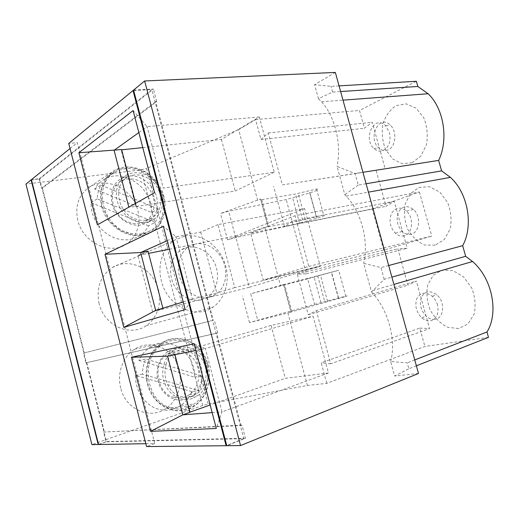 <?xml version="1.0" encoding="UTF-8"?>
<svg xmlns="http://www.w3.org/2000/svg" width="519" height="519" viewBox="0 0 519 519"><rect width="100%" height="100%" fill="white"/><g stroke="black" fill="none" stroke-linecap="round" stroke-linejoin="round"><path stroke-width="0.39" stroke-dasharray="2.6 1.95" d="M241.984 425.158L103.515 432.055L106.006 441.87L243.787 438.659L240.342 425.561L241.984 425.158L245.435 438.257L226.797 445.711M216.695 333.217L85.92 362.833L217.682 332.932L216.695 333.217L241.017 425.535M103.515 432.055L240.342 425.561L212.654 320.45L83.449 353.121L85.92 362.833M488.483 337.331L424.899 346.471L326.775 383.359L307.365 385.448L208.138 404.041L202.676 405.534L141.097 169.823L25.95 184.083M202.676 405.534L91.915 444.621M99.123 303.732C96.028 287.883 100.414 275.81 112.279 267.525C126.428 258.773 146.176 265.3 154.811 280.701C163.654 295.973 159.787 316.934 145.962 325.815C129.997 337.155 104.092 325.601 99.123 303.732M120.719 388.076C116.762 373.33 122.88 356.611 134.434 349.319C148.668 339.951 168.026 346.082 176.175 361.659C184.537 377.092 180.164 398.761 166.229 408.284C150.439 420.105 125.669 409.751 120.719 388.076M77.766 220.328C74.762 205.226 78.966 193.95 90.371 186.503C104.416 178.361 124.534 185.322 133.649 200.613C142.972 215.787 139.605 236.113 125.916 244.365C109.801 255.218 82.755 242.392 77.766 220.328M261.758 199.679L295.506 193.989L316.558 189.033C320.041 189.052 317.836 190.317 309.947 192.828L286.216 199.556L228.71 211.259L220.504 213.51L260.681 199.017C259.331 199.653 259.37 199.919 260.798 199.809L261.758 199.679L269.024 226.693L302.583 220.088L323.629 214.937C327.041 214.697 324.784 215.781 316.85 218.194L293.053 224.831L235.717 237.559L227.491 239.797L268.018 226.29C266.636 226.855 266.656 227.05 268.07 226.861L269.024 226.693M169.389 249.237L195.54 244.021L188.858 246.7C179.302 252.649 175.545 267.499 180.742 280.007C185.847 292.56 198.79 300.144 209.585 297.316L152.612 311.711L162.979 308.546L155.668 310.388M152.612 311.711L138.022 255.497L148.622 253.382M201.476 299.742L207.555 297.037C217.948 290.186 220.627 273.455 213.633 261.083C206.802 248.614 191.647 243.171 181.053 249.937C171.568 255.822 167.819 270.457 172.937 282.764C177.965 295.11 190.771 302.551 201.476 299.742M209.585 297.316L215.716 294.584C225.077 288.337 228.399 273.954 223.546 261.887C218.784 249.788 206.549 241.809 195.54 244.021L235.535 236.048L249.191 287.312L209.585 297.316M320.249 266.279L234.731 287.604L218.006 224.584L304.569 208.554L320.249 266.279L249.191 287.312M218.006 224.584L200.697 232.084L176.019 236.755L163.368 226.245M167.157 240.706L176.019 236.755L192.393 299.152L185.199 309.635M138.022 255.497L148.019 251.079M235.535 236.048L304.569 208.554M250.664 233.128L295.013 215.716L419.423 191.985L372.305 208.852L250.664 233.128L263.23 280.104L308.74 266.39L295.013 215.716M200.697 232.084L216.799 293.047L192.393 299.152L183.194 301.967M234.731 287.604L216.799 293.047M162.882 308.182L162.979 308.546M184.732 236.087C200.386 233.102 217.487 244.391 224.104 261.278C230.832 278.126 226.206 298.256 212.972 307.164C195.903 319.866 167.3 306.204 161.409 280.987C156.965 264.638 163.037 247.115 175.091 239.862L184.732 236.087M245.435 438.257L106.447 441.585L39.665 178.886L153.41 89.047L133.571 90.085M98.552 444.387L106.447 441.585M416.387 365.804L408.868 368.775L407.233 362.846L390.619 361.535L394.609 376.054L408.868 368.775M418.502 373.479L394.609 376.054M106.006 441.87L98.578 444.504M243.787 438.659L226.732 445.471M145.833 443.693L154.74 443.537L146.572 446.574M314.572 304.368L338.583 298.01C346.653 295.934 349.079 295.421 345.868 296.472L290.964 312.042C289.608 312.464 289.654 312.503 291.101 312.172L249.496 322.559L314.572 304.368L307.663 278.826L250.69 293.754L257.774 320.346M189.941 412.151L189.441 412.326L174.293 354.12L271.119 325.407L313.119 316.22L328.456 372.979L285.262 378.325L210.156 404.976M271.119 325.407L285.262 378.325M189.441 412.326L189.98 412.287M174.981 354.672L174.812 354.016L174.293 354.12M212.161 412.631L221.983 411.898L216.3 428.467M194.125 343.74L205.355 348.547L195.884 350.461M328.456 372.979L221.983 411.898L205.355 348.547L313.119 316.22M147.506 384.092C152.833 407.13 178.666 418.165 194.923 405.657C209.274 395.595 213.594 372.681 204.817 356.319C196.253 339.809 176.168 333.198 161.461 343.046C149.524 350.701 143.276 368.425 147.506 384.092M207.937 364.98C212.972 382.847 203.818 403.743 187.742 409.076L177.264 410.594C170.044 409.588 163.453 406.539 157.504 401.453C152.301 395.348 148.771 388.18 146.922 379.947C146.228 371.526 147.428 363.56 150.516 356.053C154.591 349.261 159.858 344.155 166.314 340.736C173.138 338.524 179.996 338.382 186.879 340.308C193.431 343.39 198.939 348.054 203.409 354.315L207.937 364.98M384.203 279.293L380.972 267.583L363.65 263.328L371.526 292.015L384.203 279.293L391.89 277.127M191.777 391.637L135.491 375.373C135.037 390.982 145.437 405.968 158.782 409.29C166.729 411.249 174.099 409.932 180.884 405.339C185.685 401.927 189.318 397.359 191.777 391.637L199.264 390.736L142.414 374.173C142.511 368.769 143.64 363.702 145.807 358.979L202.138 376.061C202.144 381.206 201.184 386.097 199.264 390.736M135.491 375.373L142.414 374.173M83.449 353.121L84.279 352.894L42.389 188.118L156.712 101.562L155.687 101.627L213.29 320.288L212.654 320.45L155.129 102.048L41.539 188.228L39.126 178.744L31.406 179.678M155.687 101.627L155.129 102.048L151.833 89.534L39.126 178.744M138.871 360.4L194.657 377.17C195.494 352.511 168.824 334.022 149.829 347.458C145.138 350.591 141.492 354.905 138.871 360.4L145.807 358.979M194.657 377.17L202.138 376.061M171.679 408.116C179.769 410.133 187.255 408.79 194.132 404.08C207.769 394.537 211.895 372.752 203.545 357.189C195.397 341.496 176.298 335.242 162.35 344.597C139.468 357.909 145.748 402.601 171.679 408.116M173.91 397.307C179.444 398.741 184.589 397.846 189.344 394.628C198.693 388.167 201.599 373.187 195.832 362.476C190.201 351.681 177.07 347.509 167.605 353.939C152.054 363.144 156.316 393.389 173.91 397.307M191.881 396.231C188.345 397.411 184.745 397.502 181.086 396.497C163.323 392.507 158.957 361.808 174.631 352.492C184.167 345.978 197.421 350.228 203.117 361.185C208.956 372.045 206.062 387.239 196.649 393.791L191.881 396.231M192.458 398.456C181.968 402.154 169.466 395.627 164.77 383.619C159.975 371.656 164.036 356.806 173.528 350.513C184.005 343.383 198.518 348.061 204.746 360.063C211.136 371.954 207.983 388.588 197.668 395.789L192.458 398.456M186.529 399.092L191.706 396.445C201.002 389.957 204.655 375.704 200.224 364.26C195.877 352.777 184.122 345.92 173.502 349.04L167.812 351.72C158.379 357.948 154.325 372.629 159.067 384.443C163.706 396.308 176.11 402.75 186.529 399.092M437.485 304.913C436.473 301.429 434.727 298.548 432.243 296.278C425.801 291.587 420.714 292.275 416.984 298.334C414.525 305.419 416.128 311.925 421.785 317.849C424.626 320.268 427.572 321.248 430.621 320.787C436.875 318.809 439.158 313.515 437.485 304.913M435.194 319.198C432.139 319.665 429.194 318.698 426.352 316.292C420.701 310.407 419.105 303.939 421.571 296.881C425.314 290.848 430.407 290.16 436.849 294.805C445.347 301.779 444.141 318.205 435.194 319.198M174.812 354.016L167.553 356.164M394.181 201.249L292.139 221.237L306.366 273.824L297.283 274.084L308.26 314.767L316.311 310.589L416.355 281.071L407.908 285.171L397.826 248.796L407.233 248.238L394.181 201.249L386.052 206.315L376.074 170.316L385.156 168.772L372.246 122.289L364.429 128.284L359.485 110.456L416.374 81.275M316.311 310.589L330.707 363.813L429.55 328.566L416.355 281.071M458.511 328.546L447.683 327.294C440.488 323.609 434.656 317.842 430.186 309.992C426.994 301.513 426.17 293.196 427.714 285.041L433.177 275.317L442.162 270.101L453.016 270.587L463.603 276.893L471.674 287.889C475.144 296.913 475.949 305.691 474.094 314.222L467.982 323.947L458.511 328.546M388.679 265.514L380.972 267.583M297.283 274.084L397.826 248.796M308.26 314.767L407.908 285.171M414.759 359.933L407.233 362.846M371.526 292.015C388.05 309.052 396.652 340.179 390.619 361.535M326.775 383.359L321.229 362.807L419.813 328.105L424.899 346.471M419.813 328.105L429.55 328.566M330.707 363.813L321.229 362.807M84.279 352.894L213.29 320.288M97.403 224.837L154.584 192.672M257.651 200.366L238.656 129.62L255.582 119.604L260.953 139.494L268.252 132.955L282.31 184.913L385.156 168.772M282.31 184.913L376.074 170.316M142.79 147.617L221.418 139.429L259.286 117.002L274.214 172.243L163.251 188.092L147.117 126.623L138.852 132.559M274.214 172.243L235.211 191.031L135.874 206.497L128.848 207.152M292.139 221.237L284.464 226.615L386.052 206.315M284.464 226.615L273.617 186.412M366.096 183.752L358.233 185.095L355.041 173.528L337.039 166.404L344.811 194.716L346.205 196.143C361.315 211.739 369.035 241.341 363.65 263.328M358.233 185.095L344.811 194.716M308.74 266.39L431.756 236.067L383.703 250.106L263.23 280.104M362.93 172.289L355.041 173.528M419.423 191.985L431.756 236.067M383.703 250.106L372.305 208.852M306.366 273.824L407.233 248.238M404.463 235.73C401.265 236.593 398.209 235.736 395.303 233.161C390.061 227.322 388.789 220.783 391.488 213.543C395.394 207.308 400.376 206.471 406.448 211.038C414.143 217.688 412.754 233.784 404.463 235.73M411.489 234.056C408.284 234.919 405.229 234.075 402.329 231.526C397.087 225.746 395.828 219.258 398.547 212.07C402.472 205.868 407.46 205.031 413.526 209.546C421.214 216.131 419.793 232.11 411.489 234.056M291.899 311.77L284.548 284.438L338.725 270.289L307.663 278.826M264.943 227.497L280.513 285.482L250.69 293.754M280.513 285.482L283.685 284.581L291.101 312.172M284.548 284.438L283.614 284.678C282.239 285.022 282.258 284.989 283.685 284.581M259.286 117.002L147.117 126.623L133.098 110.586M121.595 149.55L121.141 149.874L121.667 149.816M435.194 245.189L424.73 245.046C417.763 242.042 412.099 236.781 407.726 229.262C404.586 220.958 403.737 212.576 405.177 204.11L410.386 193.639L419.021 187.391L429.505 186.749L439.762 192.075L447.618 202.423C451.03 211.239 451.867 220.095 450.135 228.976L444.303 239.512L435.194 245.189M101.568 205.972C106.927 229.385 135.18 243.229 151.801 231.935C165.937 223.365 169.246 201.975 159.476 185.86C149.92 169.616 129.01 161.986 114.452 170.381C102.632 178.088 98.338 189.954 101.568 205.972M335.345 72.426L314.598 84.694L318.439 98.681L332.588 92.077L340.626 91.545M318.439 98.681L321.521 101.769C335.047 116.243 341.762 144.139 337.039 166.404M268.252 132.955L372.246 122.289M163.77 196.597L164.627 211.428L159.456 224.429L149.083 233.083L135.381 235.568L121.011 231.163L108.951 220.575L101.815 205.933L101.153 190.35L107.031 177.128L118.079 168.947L131.93 167.274L145.8 172.23L157.095 182.675L163.77 196.597M383.288 150.523C389.055 147.098 391.099 141.103 389.432 132.533L385.533 125.656C374.381 114.206 362.515 138.508 373.933 148.479C376.859 151.146 379.979 151.827 383.288 150.523M388.056 149.874C384.748 151.178 381.627 150.504 378.701 147.85C367.283 137.937 379.201 113.758 390.346 125.137C397.333 131.365 395.802 147.059 388.056 149.874M128.478 176.058L121.238 178.478C112.136 183.642 108.633 196.759 113.577 208.106C118.442 219.485 130.743 226.835 141.207 224.948L147.902 222.456C156.128 216.702 159.048 208.275 156.66 197.181C153.553 184.381 140.37 174.306 128.478 176.058M146.527 222.249C135.991 224.13 123.58 216.676 118.663 205.154C113.661 193.665 117.177 180.411 126.338 175.214C136.705 169.162 151.801 174.611 158.756 186.418C165.866 198.135 163.44 213.646 153.267 219.745L146.527 222.249M221.418 139.429L235.211 191.031M135.874 206.497L121.141 149.874M145.956 220.069C142.316 220.666 138.625 220.231 134.882 218.752C117.417 212.647 112.604 184.68 127.564 177.167C137.003 171.64 150.789 176.59 157.147 187.372C163.647 198.07 161.415 212.239 152.132 217.792L145.956 220.069M128.465 222.145C134.687 224.461 140.39 224.13 145.56 221.146C154.772 215.644 157.01 201.657 150.588 191.115C144.301 180.495 130.652 175.662 121.29 181.144C106.453 188.605 111.176 216.176 128.465 222.145M126.039 231.987C135.141 235.295 143.432 234.77 150.912 230.391C164.348 222.268 167.514 201.93 158.217 186.6C149.122 171.16 129.244 163.933 115.432 171.919C93.595 182.694 100.563 223.429 126.039 231.987M148.518 225.752L91.072 202.715C90.416 217.351 100.881 232.895 114.504 237.851C123.444 241.037 131.599 240.479 138.969 236.177C143.095 233.634 146.274 230.157 148.518 225.752L155.278 222.392L97.222 198.855C97.384 193.782 98.604 189.176 100.881 185.036L158.412 208.982C158.353 213.822 157.309 218.291 155.278 222.392M151.645 212.511C152.917 188.488 123.749 167.202 104.28 179.327C100.264 181.65 97.079 184.9 94.711 189.078L151.645 212.511L158.412 208.982M94.711 189.078L100.881 185.036M91.072 202.715L97.222 198.855M412.131 162.758L402.03 163.699L392.578 158.892L385.513 149.394C382.425 141.272 381.549 132.825 382.879 124.06C385.565 115.847 389.99 109.697 396.14 105.597L406.254 103.858L416.193 108.212L423.848 117.93C427.195 126.552 428.058 135.478 426.443 144.697L420.89 156.031L412.131 162.758M135.602 203.351L136.348 206.231M287.889 312.925L307.365 385.448M154.74 443.537L77.292 142.647L68.735 143.458M70.033 148.512L77.292 142.647M133.675 90.494L151.833 89.534M31.458 179.879L39.665 178.886M156.712 101.562L153.41 89.047M86.751 362.599L104.332 431.769M217.682 332.932L214.276 320.022M42.389 188.118L41.539 188.228M238.656 129.62L146.494 168.428L208.138 404.041M141.097 169.823L146.494 168.428M339.063 85.882L331.012 86.362L314.598 84.694M255.582 119.604L359.485 110.456M332.588 92.077L331.012 86.362M260.953 139.494L364.429 128.284M302.583 220.088L295.506 193.989M268.018 226.29L260.681 199.017M317.712 275.855L324.868 302.24M327.593 301.487L320.444 275.135M338.505 298.548L331.336 272.222M249.496 322.559L242.425 295.973M321.014 302.622L314.105 277.107M338.583 298.01L331.602 272.378M227.491 239.797L220.504 213.51M305.328 219.446L298.25 193.386M316.188 216.579L309.097 190.538M316.85 218.194L309.947 192.828M299.489 223.183L292.651 197.94M293.053 224.831L286.216 199.556M235.717 237.559L228.71 211.259M260.798 199.809L268.07 226.861M188.858 246.7L181.053 249.937M215.716 294.584L207.555 297.037M166.229 408.284L194.923 405.657M134.434 349.319L161.461 343.046M180.884 405.339L194.132 404.08M149.829 347.458L162.35 344.597M189.344 394.628L196.649 393.791M167.605 353.939L174.631 352.492M191.706 396.445L197.668 395.789M167.812 351.72L173.528 350.513M421.785 317.849L426.352 316.292M432.243 296.278L436.849 294.805M372.746 290.588L393.902 284.425M395.303 233.161L402.329 231.526M406.448 211.038L413.526 209.546M145.962 325.815L212.972 307.164M112.279 267.525L175.091 239.862M346.205 196.143L368.412 192.147M283.614 284.678L290.964 312.042M345.868 296.472L338.725 270.289M125.916 244.365L151.801 231.935M90.371 186.503L114.452 170.381M321.521 101.769L343.001 100.154M373.933 148.479L378.701 147.85M385.533 125.656L390.346 125.137M147.902 222.456L153.267 219.745M121.238 178.478L126.338 175.214M145.56 221.146L152.132 217.792M121.29 181.144L127.564 177.167M138.969 236.177L150.912 230.391M104.28 179.327L115.432 171.919M316.558 189.033L323.629 214.937"/><path stroke-width="0.78" d="M98.201 444.511L91.915 444.621L25.95 184.083L31.101 179.924L98.201 444.511L98.552 444.387M148.622 253.382L169.389 249.237M162.882 308.182L148.019 251.079L140.636 252.532L167.157 240.706M104.987 254.297L163.368 226.245L185.199 309.635L123.794 327.385L104.987 254.297L140.636 252.532L155.668 310.388L183.194 301.967M123.794 327.385L155.668 310.388M97.403 224.837L78.856 152.748L133.098 110.586L154.584 192.672L97.403 224.837M150.549 431.36L131.476 357.254L194.125 343.74L216.3 428.467L150.549 431.36L182.798 414.837L212.161 412.631M68.735 143.458L133.033 90.527L226.122 445.717L146.572 446.574L68.735 143.458M414.759 359.933L486.971 331.965L488.483 337.331L416.387 365.804M240.537 445.562L418.502 373.479L335.345 72.426L144.632 80.977L240.537 445.562L226.797 445.711L133.571 90.085L144.632 80.977M226.732 445.471L226.122 445.717M70.033 148.512L31.406 179.678L98.578 444.504L145.833 443.693M174.981 354.672L189.98 412.287L182.798 414.837L167.553 356.164L131.476 357.254M210.156 404.976L189.941 412.151M195.884 350.461L167.553 356.164M391.89 277.127L465.66 256.302L462.676 245.688L388.679 265.514M486.971 331.965C499.122 312.698 492.09 278.184 472.55 261.511L465.66 256.302M362.93 172.289L438.659 160.403L441.611 170.894L366.096 183.752M462.676 245.688C473.717 225.674 467.943 193.087 450.434 177.375L441.611 170.894M138.852 132.559L114.089 150.328L128.848 207.152M135.602 203.351L121.595 149.55L78.856 152.748M121.667 149.816L142.79 147.617M438.659 160.403C448.74 139.676 443.901 108.575 428.11 93.744L417.834 86.465L416.374 81.275L339.063 85.882M340.626 91.545L417.834 86.465M133.033 90.527L133.675 90.494M31.101 179.924L31.458 179.879M393.902 284.425L472.55 261.511M368.412 192.147L450.434 177.375M343.001 100.154L428.11 93.744"/></g></svg>
